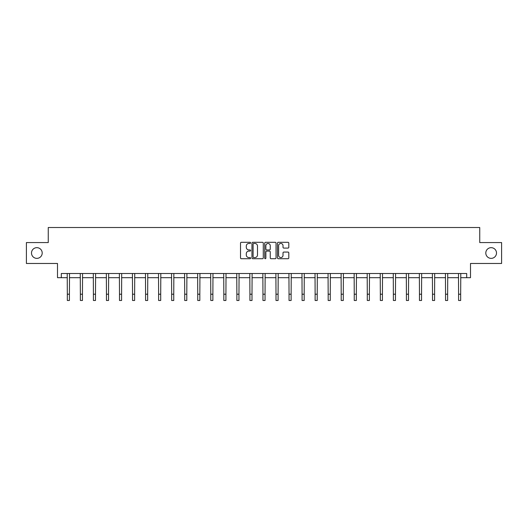 <?xml version="1.0" encoding="UTF-8"?>
<svg xmlns="http://www.w3.org/2000/svg" width="528" height="528" viewBox="0 0 528 528"><rect width="100%" height="100%" fill="white"/><g stroke="black" fill="none" stroke-linecap="round" stroke-linejoin="round"><path stroke-width="0.79" d="M485.8 253.018A5.353 5.353 0 0 0 491.152 258.37A5.353 5.353 0 0 0 496.498 253.018A5.353 5.353 0 0 0 491.152 247.665A5.353 5.353 0 0 0 485.8 253.018M31.502 253.018A5.353 5.353 0 0 0 36.848 258.37A5.353 5.353 0 0 0 42.2 253.018A5.353 5.353 0 0 0 36.848 247.665A5.353 5.353 0 0 0 31.502 253.018M250.622 242.88A0.574 0.574 0 0 0 250.048 242.306L241.329 242.306A0.818 0.818 0 0 0 240.511 243.124L240.511 257.895A0.818 0.818 0 0 0 241.329 258.72L250.048 258.72A0.574 0.574 0 0 0 250.622 258.139A0.574 0.574 0 0 0 250.048 257.565L248.919 257.565A2.627 2.627 0 0 1 246.292 254.945L246.292 253.711A2.627 2.627 0 0 1 248.919 251.084L250.048 251.084A0.574 0.574 0 0 0 250.622 250.51A0.574 0.574 0 0 0 250.048 249.935L248.919 249.935A2.627 2.627 0 0 1 246.292 247.309L246.292 246.081A2.627 2.627 0 0 1 248.919 243.454L250.048 243.454A0.574 0.574 0 0 0 250.622 242.88M61.307 277.682L61.307 273.504L466.693 273.504L466.693 277.682L470.501 277.682L470.501 263.472L501.6 263.472L501.6 242.57L479.741 242.57L479.741 227.522L48.259 227.522L48.259 242.57L26.4 242.57L26.4 263.472L57.499 263.472L57.499 277.682L67.327 277.682M287.984 248.087A0.818 0.818 0 0 0 288.803 247.269L288.803 243.124A0.818 0.818 0 0 0 287.984 242.306L278.302 242.306A0.818 0.818 0 0 0 277.477 243.124L277.477 257.895A0.818 0.818 0 0 0 278.302 258.72L287.984 258.72A0.818 0.818 0 0 0 288.803 257.895L288.803 252.892A0.818 0.818 0 0 0 287.984 252.067L283.84 252.067A0.818 0.818 0 0 0 283.015 252.892L283.015 255.374A2.198 2.198 0 0 1 280.823 257.565A2.198 2.198 0 0 1 278.626 255.374L278.626 245.645A2.198 2.198 0 0 1 280.823 243.454A2.198 2.198 0 0 1 283.015 245.645L283.015 247.269A0.818 0.818 0 0 0 283.84 248.087L287.984 248.087M263.281 243.124A0.818 0.818 0 0 0 262.462 242.306L252.78 242.306A0.818 0.818 0 0 0 251.955 243.124L251.955 257.895A0.818 0.818 0 0 0 252.78 258.72L262.462 258.72A0.818 0.818 0 0 0 263.281 257.895L263.281 243.124M265.538 242.306L275.22 242.306A0.818 0.818 0 0 1 276.045 243.124L276.045 257.895A0.818 0.818 0 0 1 275.22 258.72L271.075 258.72A0.818 0.818 0 0 1 270.257 257.895L270.257 251.909A0.818 0.818 0 0 0 269.438 251.084L266.686 251.084A0.818 0.818 0 0 0 265.868 251.909L265.868 258.139A0.574 0.574 0 0 1 265.294 258.72A0.574 0.574 0 0 1 264.719 258.139L264.719 243.124A0.818 0.818 0 0 1 265.538 242.306M69.412 277.682L80.368 277.682M82.454 277.682L93.41 277.682M95.495 277.682L106.451 277.682M108.537 277.682L119.493 277.682M121.585 277.682L132.535 277.682M134.627 277.682L145.576 277.682M147.668 277.682L158.618 277.682M160.71 277.682L171.659 277.682M173.752 277.682L184.701 277.682M186.793 277.682L197.743 277.682M199.835 277.682L210.784 277.682M212.876 277.682L223.826 277.682M225.918 277.682L236.874 277.682M238.96 277.682L249.916 277.682M252.001 277.682L262.957 277.682M265.043 277.682L275.999 277.682M278.084 277.682L289.04 277.682M291.126 277.682L302.082 277.682M304.174 277.682L315.124 277.682M317.216 277.682L328.165 277.682M330.257 277.682L341.207 277.682M343.299 277.682L354.248 277.682M356.341 277.682L367.29 277.682M369.382 277.682L380.332 277.682M382.424 277.682L393.373 277.682M395.465 277.682L406.415 277.682M408.507 277.682L419.463 277.682M421.549 277.682L432.505 277.682M434.59 277.682L445.546 277.682M447.632 277.682L458.588 277.682M460.673 277.682L466.693 277.682M253.678 243.454A0.574 0.574 0 0 0 253.103 244.028L253.103 256.991A0.574 0.574 0 0 0 253.678 257.565L254.872 257.565A2.627 2.627 0 0 0 257.499 254.945L257.499 246.081A2.627 2.627 0 0 0 254.872 243.454L253.678 243.454M270.257 245.692A2.198 2.198 0 0 0 268.059 243.494A2.198 2.198 0 0 0 265.868 245.692L265.868 249.117A0.818 0.818 0 0 0 266.686 249.935L269.438 249.935A0.818 0.818 0 0 0 270.257 249.117L270.257 245.692M67.221 273.504L67.327 294.208L69.412 294.208L69.518 273.504M67.327 294.208L67.327 300.478L69.412 300.478L69.412 294.208M80.263 273.504L80.368 294.208L82.454 294.208L82.559 273.504M80.368 294.208L80.368 300.478L82.454 300.478L82.454 294.208M93.304 273.504L93.41 294.208L95.495 294.208L95.601 273.504M93.41 294.208L93.41 300.478L95.495 300.478L95.495 294.208M106.346 273.504L106.451 294.208L108.537 294.208L108.649 273.504M106.451 294.208L106.451 300.478L108.537 300.478L108.537 294.208M119.387 273.504L119.493 294.208L121.585 294.208L121.691 273.504M119.493 294.208L119.493 300.478L121.585 300.478L121.585 294.208M132.429 273.504L132.535 294.208L134.627 294.208L134.732 273.504M132.535 294.208L132.535 300.478L134.627 300.478L134.627 294.208M145.471 273.504L145.576 294.208L147.668 294.208L147.774 273.504M145.576 294.208L145.576 300.478L147.668 300.478L147.668 294.208M158.512 273.504L158.618 294.208L160.71 294.208L160.816 273.504M158.618 294.208L158.618 300.478L160.71 300.478L160.71 294.208M171.554 273.504L171.659 294.208L173.752 294.208L173.857 273.504M171.659 294.208L171.659 300.478L173.752 300.478L173.752 294.208M184.595 273.504L184.701 294.208L186.793 294.208L186.899 273.504M184.701 294.208L184.701 300.478L186.793 300.478L186.793 294.208M197.637 273.504L197.743 294.208L199.835 294.208L199.94 273.504M197.743 294.208L197.743 300.478L199.835 300.478L199.835 294.208M210.679 273.504L210.784 294.208L212.876 294.208L212.982 273.504M210.784 294.208L210.784 300.478L212.876 300.478L212.876 294.208M223.72 273.504L223.826 294.208L225.918 294.208L226.024 273.504M223.826 294.208L223.826 300.478L225.918 300.478L225.918 294.208M236.762 273.504L236.874 294.208L238.96 294.208L239.065 273.504M236.874 294.208L236.874 300.478L238.96 300.478L238.96 294.208M249.81 273.504L249.916 294.208L252.001 294.208L252.107 273.504M249.916 294.208L249.916 300.478L252.001 300.478L252.001 294.208M262.852 273.504L262.957 294.208L265.043 294.208L265.148 273.504M262.957 294.208L262.957 300.478L265.043 300.478L265.043 294.208M275.893 273.504L275.999 294.208L278.084 294.208L278.19 273.504M275.999 294.208L275.999 300.478L278.084 300.478L278.084 294.208M288.935 273.504L289.04 294.208L291.126 294.208L291.238 273.504M289.04 294.208L289.04 300.478L291.126 300.478L291.126 294.208M301.976 273.504L302.082 294.208L304.174 294.208L304.28 273.504M302.082 294.208L302.082 300.478L304.174 300.478L304.174 294.208M315.018 273.504L315.124 294.208L317.216 294.208L317.321 273.504M315.124 294.208L315.124 300.478L317.216 300.478L317.216 294.208M328.06 273.504L328.165 294.208L330.257 294.208L330.363 273.504M328.165 294.208L328.165 300.478L330.257 300.478L330.257 294.208M341.101 273.504L341.207 294.208L343.299 294.208L343.405 273.504M341.207 294.208L341.207 300.478L343.299 300.478L343.299 294.208M354.143 273.504L354.248 294.208L356.341 294.208L356.446 273.504M354.248 294.208L354.248 300.478L356.341 300.478L356.341 294.208M367.184 273.504L367.29 294.208L369.382 294.208L369.488 273.504M367.29 294.208L367.29 300.478L369.382 300.478L369.382 294.208M380.226 273.504L380.332 294.208L382.424 294.208L382.529 273.504M380.332 294.208L380.332 300.478L382.424 300.478L382.424 294.208M393.268 273.504L393.373 294.208L395.465 294.208L395.571 273.504M393.373 294.208L393.373 300.478L395.465 300.478L395.465 294.208M406.309 273.504L406.415 294.208L408.507 294.208L408.613 273.504M406.415 294.208L406.415 300.478L408.507 300.478L408.507 294.208M419.351 273.504L419.463 294.208L421.549 294.208L421.654 273.504M419.463 294.208L419.463 300.478L421.549 300.478L421.549 294.208M432.399 273.504L432.505 294.208L434.59 294.208L434.696 273.504M432.505 294.208L432.505 300.478L434.59 300.478L434.59 294.208M445.441 273.504L445.546 294.208L447.632 294.208L447.737 273.504M445.546 294.208L445.546 300.478L447.632 300.478L447.632 294.208M458.482 273.504L458.588 294.208L460.673 294.208L460.779 273.504M458.588 294.208L458.588 300.478L460.673 300.478L460.673 294.208"/></g></svg>
